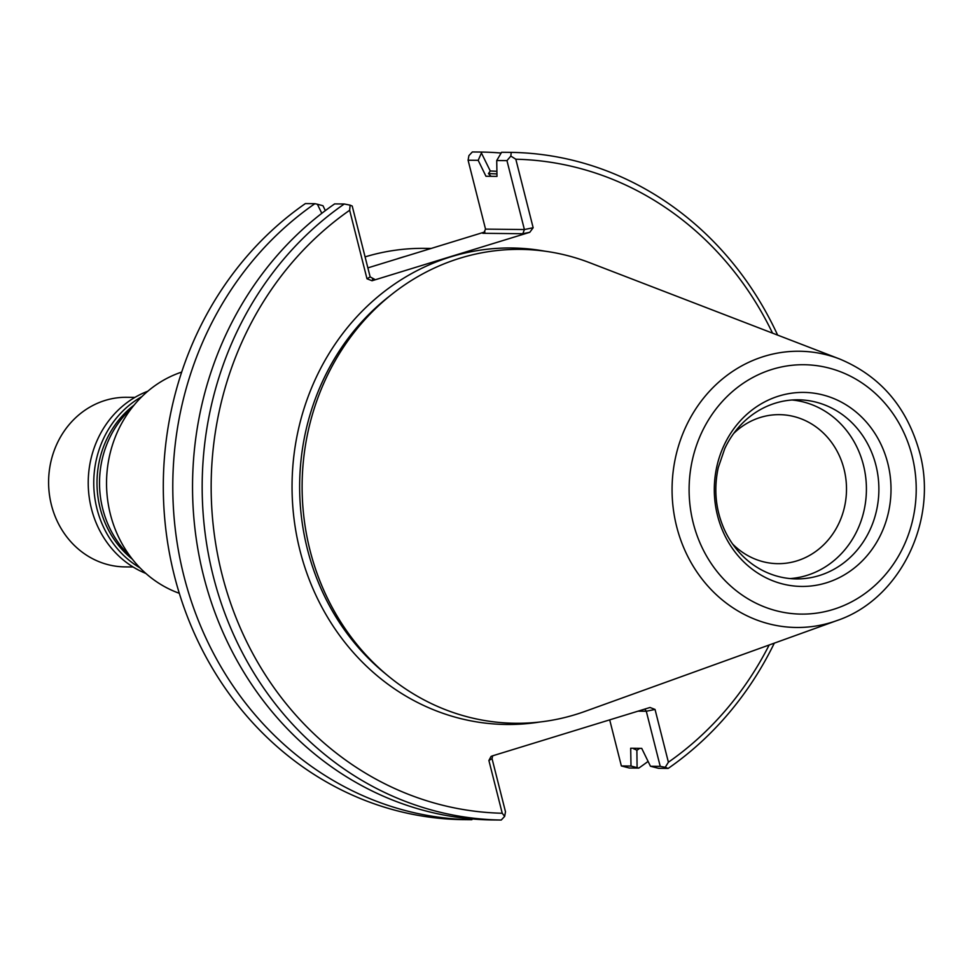 <?xml version="1.0" encoding="UTF-8"?>
<svg xmlns="http://www.w3.org/2000/svg" width="972" height="972" viewBox="0 0 972 972"><rect width="100%" height="100%" fill="white"/><g stroke="black" fill="none" stroke-linecap="round" stroke-linejoin="round"><path stroke-width="1.46" d="M404.474 256.596A236.949 215.784 90.6 0 0 397.73 258.674M365.071 256.887A236.949 215.784 -89.4 0 1 424.63 248.358L431.191 248.431M181.691 372.069L180.61 372.446A115.947 105.596 90.6 0 0 106.543 481.893A115.947 105.596 90.6 0 0 178.228 592.908L179.298 593.309M732.56 543.943A74.504 67.858 90.6 0 0 777.831 563.663A74.504 67.858 90.6 0 0 844.024 469.075A74.504 67.858 90.6 0 0 779.447 414.655A74.504 67.858 90.6 0 0 733.751 433.391M790.127 578.583A89.558 81.563 90.6 0 0 863.44 465.09A89.558 81.563 90.6 0 0 792.058 400.002M875.906 465.224A89.558 81.563 90.6 0 0 798.279 399.808A89.558 81.563 90.6 0 0 724.76 448.627L718.272 467.581C713.691 488.831 715.562 509.134 723.897 528.513A89.558 81.563 90.6 0 0 796.347 578.911A89.558 81.563 90.6 0 0 875.906 465.224M887.788 463.267A97.018 88.355 90.6 0 0 739.619 421.581A97.018 88.355 90.6 0 0 780.565 583.407A97.018 88.355 90.6 0 0 887.788 463.267M633.343 748.27L636.879 750.348A315.074 286.934 90.6 0 0 639.673 748.343M496.911 171.303A315.074 286.934 90.6 0 0 490.277 170.999L488.454 173.599L491.067 176.309M839.711 359.02L589.712 262.719A236.949 215.784 90.6 0 0 392.518 293.775A236.949 215.784 90.6 0 0 388.387 676.148A236.949 215.784 90.6 0 0 584.852 711.443L836.88 620.586C900.048 599.493 938.442 520.518 919.621 452.417C907.095 407.232 880.462 376.103 839.711 359.02A138.121 125.789 90.6 0 0 672.077 488.005A138.121 125.789 90.6 0 0 836.88 620.586M496.728 160.526L501.588 152.276L511.211 152.373L510.847 156.079L515.816 159.226L533.154 227.74L524.394 229.538L506.959 160.635L496.728 160.526L496.996 176.382L485.964 176.26L478.188 160.331L481.833 152.057A333.87 304.054 90.6 0 1 501.017 153.029M668.396 762.218L665.237 767.297L668.165 768.427L658.542 768.317L650.462 766.252L660.231 766.361L646.295 711.249L655.043 709.451L668.396 762.218A327.09 297.869 90.6 0 0 769.168 644.995M350.114 205.153L352.216 206.052L370.15 276.911L366.991 278.77L349.653 210.268L350.114 205.153L344.282 203.999L334.647 203.901A333.87 304.054 90.6 0 0 203.768 576.663A333.87 304.054 90.6 0 0 491.613 819.943L501.236 820.04L504.662 816.371L502.232 813.248L488.892 760.493L492.039 758.634L505.489 811.778L504.662 816.371M471.857 819.724L462.368 819.627A333.87 304.054 90.6 0 1 174.535 576.347A333.87 304.054 90.6 0 1 305.402 203.573L314.892 203.683A333.87 304.054 90.6 0 0 184.012 576.445A333.87 304.054 90.6 0 0 471.857 819.724L472.72 818.582M314.892 203.683L317.382 204.229L321.793 213.318M609.699 719.863L621.363 765.948L629.297 768.002L638.786 768.099L630.998 766.045L630.694 748.246L641.727 748.367L650.462 766.252M637.097 767.564L636.879 750.348M490.277 170.999L481.517 153.212M638.786 768.099A333.87 304.054 90.6 0 0 648.093 761.392M506.959 160.635L510.847 156.079M668.165 768.427A333.87 304.054 90.6 0 0 774.307 643.148M777.636 335.109A333.87 304.054 90.6 0 0 511.211 152.373M665.237 767.297L660.231 766.361M344.282 203.999A333.87 304.054 90.6 0 0 213.403 576.76A333.87 304.054 90.6 0 0 501.236 820.04M317.382 204.229L322.971 205.736L325.353 210.608M492.039 758.634L492.67 755.803M644.801 709.074L646.295 711.249L638.021 711.164M621.363 765.948L630.998 766.045M478.188 160.319L468.091 160.222L468.905 155.629L472.343 151.96L481.833 152.057M468.091 160.222L485.526 229.113L483.837 232.867L482.792 233.292L484.7 232.174M772.546 333.153A327.09 297.869 90.6 0 0 515.816 159.226M655.043 709.451L650.013 707.482L492.269 755.924L491.03 756.471L488.892 760.493M349.653 210.268A327.09 297.869 90.6 0 0 222.017 574.391A327.09 297.869 90.6 0 0 502.232 813.248M485.526 229.113L524.394 229.538L522.827 233.73L482.792 233.292M366.991 278.77L372.033 280.75L529.776 232.296L533.154 227.74M372.495 279.256L374.524 279.268L370.15 276.911M484.894 231.944L367.866 267.883M134.926 397.378L126.749 397.293A84.807 77.238 90.6 0 0 48.6 481.262A84.807 77.238 90.6 0 0 124.914 566.895L133.091 566.992M147.817 391.218A96.678 88.051 90.6 0 0 88.233 481.687A96.678 88.051 90.6 0 0 145.849 573.431M141.888 396.612A96.678 88.051 90.6 0 0 93.762 481.748A96.678 88.051 90.6 0 0 140.041 567.903M131.487 408.349A96.678 88.051 90.6 0 0 129.896 555.948M912.076 455.807A124.695 113.554 90.6 0 0 721.637 402.226A124.695 113.554 90.6 0 0 774.259 610.209A124.695 113.554 90.6 0 0 912.076 455.807M634.096 749.169A312.437 284.529 90.6 0 0 635.348 748.294M496.959 173.952A312.437 284.529 90.6 0 0 488.454 173.599M392.518 293.775L388.545 296.897A233.025 212.212 90.6 0 0 384.475 672.928L388.387 676.148M545.085 251.213A238.262 216.987 90.6 0 0 292.062 483.898A238.262 216.987 90.6 0 0 539.995 721.989M529.776 232.296L522.827 233.73M374.524 279.268L372.033 280.75M134.063 405.13A94.515 86.071 90.6 0 0 132.399 559.228"/></g></svg>
